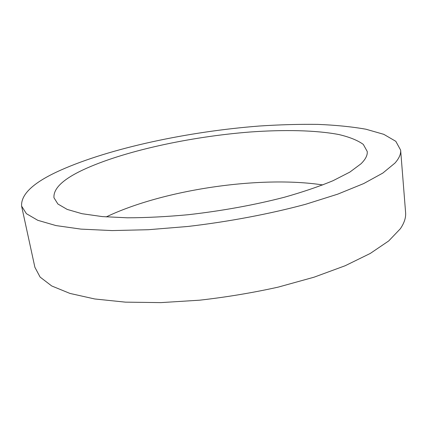 <?xml version="1.0" encoding="UTF-8"?>
<svg xmlns="http://www.w3.org/2000/svg" width="427" height="427" viewBox="0 0 427 427"><rect width="100%" height="100%" fill="white"/><g stroke="black" fill="none" stroke-linecap="round" stroke-linejoin="round"><path stroke-width="0.64" d="M360.964 163.824C365.528 159.346 367.62 155.236 367.236 151.5L363.302 144.406C357.698 140.35 349.574 137.067 338.926 134.553C315.948 130.187 284.249 129.546 250.014 132.012C189.94 136.709 123.152 151.142 83.105 169.839C62.945 179.303 53.231 188.611 53.967 197.76L57.885 203.999L67.178 209.411L82.016 213.708L102.256 216.59L127.39 217.807C146.306 217.754 166.642 216.719 188.392 214.701C222.173 210.853 254.134 205.045 284.27 197.279C302.983 191.979 319.268 186.439 333.119 180.664L349.862 172.086L360.964 163.824M322.759 184.944C260.24 175.358 163.285 189.673 106.211 216.921M21.601 206.124L34.881 267.265L40.111 277.086L51.72 285.967L69.964 293.429L94.725 298.969L125.415 302.145L160.899 302.615L199.553 300.197C226.289 297.176 252.517 292.815 278.233 287.115L314.064 277.187L345.144 265.749L370.252 253.457L388.703 240.951L400.323 228.781C404.284 223.001 406.04 217.578 405.597 212.523L400.638 150.149L395.808 141.316L383.782 134.329L365.944 129.221C351.661 126.712 335.617 125.1 317.795 124.385C299.29 124.145 279.941 124.684 259.749 125.997C188.862 131.436 110.337 147.95 60.298 170.33C33.744 182.228 20.843 194.157 21.601 206.124L26.415 213.687L37.768 220.3L55.964 225.573L80.927 229.112L112.077 230.575L148.276 229.721L187.853 226.47C228.899 221.682 270.013 213.895 305.668 204.266L337.752 194.141L363.708 183.567L382.832 173.068L394.943 163.093C399.096 158.406 400.996 154.094 400.638 150.149"/></g></svg>
